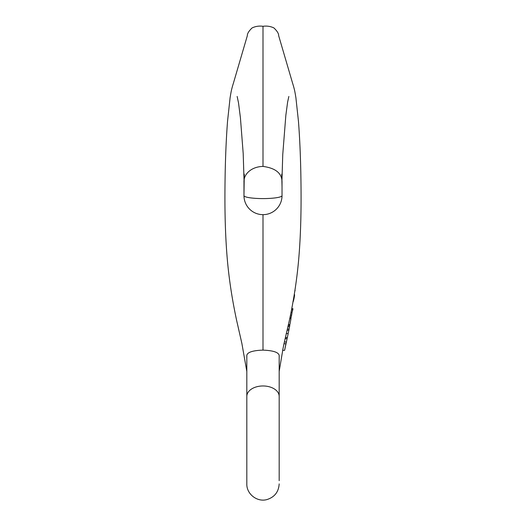 <?xml version="1.0" encoding="UTF-8"?>
<svg xmlns="http://www.w3.org/2000/svg" width="526" height="526" viewBox="0 0 526 526"><rect width="100%" height="100%" fill="white"/><g stroke="black" fill="none" stroke-linecap="round" stroke-linejoin="round"><path stroke-width="0.79" d="M246.825 356.411L246.819 355.405C247.371 351.861 254.301 350.388 263 350.119C273.093 350.526 278.491 352.288 279.181 355.405L279.175 396.367A16.175 10.395 180 0 0 263 385.966A16.175 10.395 180 0 0 246.825 396.367L246.825 405.756M285.164 338.626L289.215 321.09C293.521 301.194 296.579 281.68 298.4 262.546C300.333 241.881 301.22 218.303 301.056 191.806C300.911 165.512 300.05 142.027 298.459 121.342L295.895 97.652C294.908 91.965 294.77 90.13 292.476 82.792L278.662 35.676C278.767 33.638 277.176 31.054 273.888 27.917C270.469 26.3 266.84 25.761 263 26.3L263 166.42C275.69 168.123 282.035 173.343 282.035 182.088L282.028 183.784M281.732 174.205L282.028 186.829M263 214.661L263 349.954M283.968 343.774L285.145 338.691L287.097 338.691L285.914 343.774L283.968 343.774L282.659 350.336L284.599 350.336L287.097 338.691M279.175 405.756L279.175 371.395M246.825 355.405L246.825 396.367M263 166.42C251.198 166.689 243.558 174.297 243.972 182.088L243.972 195.633L244.268 174.205M294.915 290.365L295.086 289.274M295.119 290.365L294.738 291.549M294.159 295.125L294.527 294.54C294.902 295.093 292.87 304.173 293.041 301.207M291.752 308.69L292.949 308.69L292.772 309.788L291.989 312.457L291.016 312.457L292.035 312.635L290.983 312.635M292.772 309.788L291.542 309.788M292.035 312.635L291.608 315.146L290.47 315.146M291.608 315.146L291.167 317.152L290.056 317.152M291.167 317.152L290.799 318.618M289.78 324.634L289.629 325.476M289.747 318.618L290.983 318.625L290.181 323.181L289.846 324.634L288.432 324.634M288.241 325.476L289.806 325.476L289.004 329.098M289.576 326.679L287.972 326.679M287.137 330.282L288.873 330.282L289.103 329.098L287.413 329.098M288.873 330.282L288.11 333.569M287.018 339.033L287.36 337.514L285.454 337.514M287.288 337.817L288.189 333.569L286.354 333.569M286.571 340.979L286.834 339.862M287.117 338.606L285.197 338.606M285.355 346.792L285.184 347.528M285.914 343.774L284.599 350.336M246.825 371.159L246.825 370.633M246.825 367.26L246.825 363.242M246.825 359.291L246.825 357.371M282.028 195.633A19.028 2.959 180 0 1 263 198.591A19.028 2.959 180 0 1 243.972 195.633A19.028 19.028 0 0 0 263 214.661A19.028 19.028 0 0 0 282.028 195.633L282.028 182.088M286.322 341.999L284.369 341.999M279.175 371.422L282.725 350.336M281.962 180.267L282.751 154.565L285.842 115.365L287.604 102.182L288.853 96.449M279.175 480.672L279.175 377.339L279.175 480.672M246.825 483.848L246.825 377.339M246.825 483.887C246.451 493.94 257.089 502.376 266.906 499.582C274.579 497.155 278.668 491.922 279.175 483.887M285.408 337.514L287.354 337.514M286.203 333.55L288.149 333.55M287.065 338.626L285.112 338.626M246.858 371.632L241.881 343.458L236.779 321.057C232.472 301.161 229.415 281.647 227.594 262.513C225.667 241.848 224.78 218.264 224.944 191.766C225.089 165.46 225.956 141.961 227.541 121.269L230.112 97.606C231.098 91.932 231.236 90.117 233.531 82.773L247.332 35.696C247.24 33.644 248.824 31.06 252.079 27.937C255.505 26.3 259.147 25.754 263 26.3M244.038 180.267L243.196 153.553L240.421 117.804L238.528 102.964L237.147 96.449"/></g></svg>
